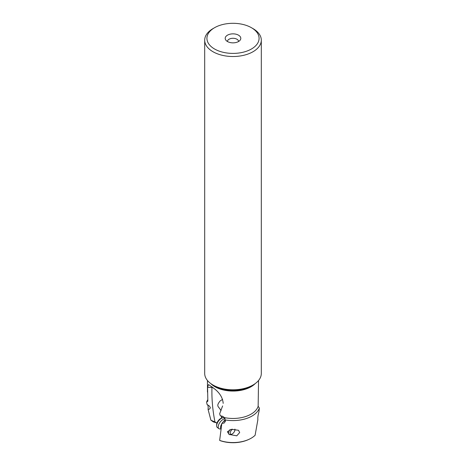 <?xml version="1.0" encoding="UTF-8"?>
<svg xmlns="http://www.w3.org/2000/svg" width="466" height="466" viewBox="0 0 466 466"><rect width="100%" height="100%" fill="white"/><g stroke="black" fill="none" stroke-linecap="round" stroke-linejoin="round"><path stroke-width="0.7" d="M251.436 27.71L251.436 27.71A26.079 15.052 180 0 1 251.436 49A26.079 15.052 180 0 1 214.564 49A26.079 15.052 180 0 1 214.564 27.71A26.079 15.052 180 0 1 251.436 27.71L253.015 28.618L251.436 27.71M238.516 35.171A7.8 4.503 0 0 0 228.579 34.647A7.8 4.503 0 0 0 225.882 40.193A7.8 4.503 0 0 0 227.484 41.538A7.8 4.503 0 0 0 240.118 40.193A7.8 4.503 0 0 0 238.516 35.171M253.015 28.618L253.015 28.618A28.304 16.339 180 0 1 261.304 40.175A28.304 16.339 180 0 1 243.835 55.273A28.304 16.339 180 0 1 212.985 51.732A28.304 16.339 180 0 1 204.696 40.175A28.304 16.339 180 0 1 212.985 28.618L214.564 27.71M204.696 40.175L204.696 373.458A28.304 16.339 0 0 0 212.985 385.015L212.985 385.015A28.304 16.339 0 0 0 253.015 385.015A28.304 16.339 0 0 0 261.304 373.458L261.304 40.175M214.57 385.93L212.985 385.015L214.57 385.93A26.061 15.046 0 0 0 251.43 385.93L253.015 385.015M220.348 440.702L219.649 440.399L221.845 423.384L224.175 423.023L225.387 421.258L224.42 417.606L223.22 416.616L220.302 415.812L219.655 413.767L222.614 405.933M220.954 415.94L220.54 415.975A3.874 3.046 20.9 0 1 222.247 416.161M224.42 417.606A25.543 14.743 0 0 0 258.152 406.27L258.543 380.501M223.185 403.375C222.748 398.016 219.999 393.287 214.942 389.18L208.523 384.526L207.568 387.31L207.848 401.156L206.63 402.082L207.055 404.482L209.514 406.148L210.376 407.802L209.549 409.037L208.11 409.556L210.9 420.175L214.977 421.986C212.63 410.296 211.628 398.785 211.96 387.462L207.568 387.31M210.993 420.25L213.411 421.94L216.975 423.012M216.748 422.918L214.977 421.986A13.374 5.458 108.4 0 1 215.036 422.365M213.026 387.531L211.96 387.462A13.374 1.142 86.5 0 1 212.001 386.687M222.591 399.397L220.109 400.935C215.636 406.591 218.694 406.335 220.599 410.039L221.047 410.703M221.484 418.183L221.525 416.004M207.69 404.82L208.162 406.655L208.11 409.556M207.737 399.776A26.877 15.518 0 0 0 206.63 402.082M238.575 41.509A5.575 3.215 0 0 0 236.938 39.231A5.575 3.215 0 0 0 230.868 38.532A5.575 3.215 0 0 0 227.425 41.509M225.305 419.942A26.877 15.518 0 0 0 259.37 408.07L258.945 411.827C258.018 415.008 257.669 417.612 257.89 419.633L255.1 435.285A25.682 14.83 0 0 1 249.065 439.298A25.682 14.83 0 0 1 219.649 440.399M259.37 408.07L258.152 406.27M227.373 431.737L229.144 434.44L236.763 435.827L239.675 432.535L238.505 430.275L231.305 429.314L227.373 431.737M225.311 419.977L223.791 420.99A4.421 2.173 -53.5 0 1 221.845 423.384M221.612 416.016L222.09 417.99M223.791 420.99A2.784 1.445 -123.5 0 0 225.037 421.078A2.784 1.445 -123.5 0 0 225.41 420.483M234.852 429.139A3.344 1.643 -53.5 0 1 234.951 429.757A3.344 1.643 -53.5 0 1 234.928 430.06A3.344 1.643 -53.5 0 1 232.231 433.939A3.344 1.643 -53.5 0 1 231.666 434.195A3.344 1.643 -53.5 0 1 230.198 432.792A3.344 1.643 -53.5 0 1 232.517 429.157M231.666 434.195L230.588 434.545A4.456 2.19 -53.5 0 1 229.132 434.434A4.456 2.19 -53.5 0 1 228.631 432.669A4.456 2.19 -53.5 0 1 229.971 429.617M221.094 428.994L219.841 428.965A5.907 2.901 -53.5 0 1 218.892 428.662A5.907 2.901 -53.5 0 1 218.228 426.32A5.907 2.901 -53.5 0 1 220.872 421.212A5.907 2.901 -53.5 0 1 225.084 418.864M224.909 418.416L224.367 418.019A5.907 2.901 126.5 0 0 222.439 417.874A5.907 2.901 126.5 0 0 216.684 425.178A5.907 2.901 126.5 0 0 216.643 425.714A5.907 2.901 126.5 0 0 217.348 427.52L218.892 428.662M222.439 417.874L221.362 418.223A4.794 2.353 126.5 0 0 216.69 424.147A4.794 2.353 126.5 0 0 216.655 424.584L216.643 425.714M255.246 383.565A25.543 14.743 180 0 1 214.942 386.745A25.543 14.743 180 0 1 210.754 383.565M220.249 440.667A24.71 14.265 0 0 0 248.46 439.578C239.442 443.358 230.058 443.725 220.307 440.69M221.164 409.736L220.599 410.039M221.123 428.802A4.695 2.307 -53.5 0 1 220.552 426.914A4.695 2.307 -53.5 0 1 221.769 423.978M207.457 380.501L207.457 392.104M248.46 439.578L249.065 439.298M234.951 429.757L234.957 429.151"/></g></svg>
